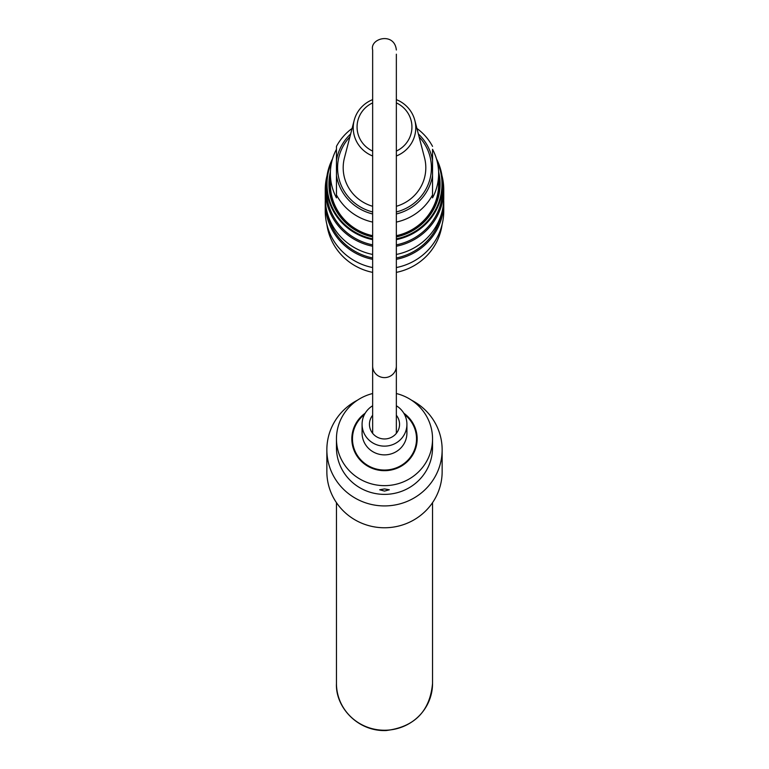 <?xml version="1.0" encoding="UTF-8"?>
<svg xmlns="http://www.w3.org/2000/svg" width="769" height="769" viewBox="0 0 769 769"><rect width="100%" height="100%" fill="white"/><g stroke="black" fill="none" stroke-linecap="round" stroke-linejoin="round"><path stroke-width="1.15" d="M336.457 502.657L336.457 683.458C335.265 706.769 357.374 731.598 386.019 730.55C414.433 727.041 429.938 711.344 432.543 683.458A48.043 46.784 180 0 1 384.5 730.242A48.043 46.784 180 0 1 336.457 683.458M403.802 413.193A32.663 31.808 180 0 1 417.163 438.868A32.663 31.808 180 0 1 384.5 470.676A32.663 31.808 180 0 1 351.837 438.868A32.663 31.808 180 0 1 365.198 413.193M379.694 489.776L384.5 488.921L389.306 489.776L384.5 491.103L379.694 489.776M442.146 449.778L442.146 471.618A57.646 56.137 180 0 1 384.5 527.765A57.646 56.137 180 0 1 326.854 471.618L326.854 449.778A57.646 56.137 0 0 0 384.5 505.925A57.646 56.137 0 0 0 442.146 449.778A57.646 56.137 0 0 0 411.588 400.226M357.412 400.226A57.646 56.137 0 0 0 326.854 449.778M396.352 393.526A48.043 46.784 180 0 1 432.543 438.868L432.543 447.596A48.043 46.784 180 0 1 384.5 494.38A48.043 46.784 180 0 1 336.457 447.596L336.457 438.868A48.043 46.784 180 0 1 372.648 393.526M432.543 438.868A48.043 46.784 180 0 1 384.5 485.643A48.043 46.784 180 0 1 336.457 438.868M372.648 236.179A54.609 53.176 180 0 1 329.891 184.272A54.609 53.176 180 0 1 330.372 177.235M438.628 177.235A54.609 53.176 180 0 1 396.352 236.179M330.372 173.573A54.128 52.705 0 0 0 336.457 197.854L336.457 149.292A54.128 52.705 0 0 0 330.372 173.573L330.372 184.272A54.128 52.705 0 0 0 372.648 235.698M396.352 235.698A54.128 52.705 0 0 0 438.628 184.272L438.628 173.573A54.128 52.705 0 0 0 432.543 149.292L432.543 197.854A54.128 52.705 0 0 0 438.628 173.573M372.648 213.974A48.668 47.39 180 0 1 336.457 175.592L336.457 146.379A54.128 52.705 180 0 1 352.077 128.461M416.923 128.461A54.128 52.705 180 0 1 432.543 146.379M432.543 194.942A54.128 52.705 180 0 1 396.352 222.087M372.648 222.087A54.128 52.705 180 0 1 336.457 194.942M432.543 149.292L432.543 175.592A48.668 47.39 180 0 1 396.352 213.974M396.352 206.294A41.315 40.228 0 0 0 425.815 167.748A41.315 40.228 0 0 0 424.555 157.895L414.818 120.349A31.269 30.452 180 0 1 415.769 127.808A31.269 30.452 180 0 1 396.352 155.992M372.648 155.992A31.269 30.452 180 0 1 354.182 120.349L344.445 157.895A41.315 40.228 0 0 0 372.648 206.294M396.352 99.624A31.269 30.452 180 0 1 414.818 120.349M354.182 120.349A31.269 30.452 180 0 1 372.648 99.624M372.648 102.883A27.434 26.713 0 0 0 357.066 126.981A27.434 26.713 0 0 0 372.648 151.08M396.352 151.08A27.434 26.713 0 0 0 411.934 126.981A27.434 26.713 0 0 0 396.352 102.883M372.648 236.919A55.57 54.109 180 0 1 328.93 184.06A55.57 54.109 180 0 1 330.41 171.66M438.59 171.66A55.57 54.109 180 0 1 396.352 236.919M331.737 161.836A57.483 55.983 0 0 0 327.017 184.06A57.483 55.983 0 0 0 372.648 238.832M396.352 238.832A57.483 55.983 0 0 0 437.263 161.836M372.648 239.62A58.127 56.608 180 0 1 326.373 184.204A58.127 56.608 180 0 1 332.535 158.837M436.465 158.837A58.127 56.608 180 0 1 442.627 184.204A58.127 56.608 180 0 1 396.352 239.62M326.892 224.51A58.127 56.608 0 0 0 372.648 272.38M396.352 272.38A58.127 56.608 0 0 0 442.108 224.51M441.954 175.601A59.251 57.694 180 0 1 443.751 189.693A59.251 57.694 180 0 1 396.352 246.234M372.648 246.234A59.251 57.694 180 0 1 325.249 189.693A59.251 57.694 180 0 1 327.046 175.601M442.627 184.204L442.627 189.443A58.127 56.608 180 0 1 396.352 244.859M372.648 244.859A58.127 56.608 180 0 1 326.373 189.443L326.373 184.204M325.249 189.693L325.249 197.921A59.251 57.694 0 0 0 372.648 254.452M396.352 254.452A59.251 57.694 0 0 0 443.751 197.921L443.751 189.693M443.694 200.363A59.251 57.694 180 0 1 443.751 202.805A59.251 57.694 180 0 1 396.352 259.336M372.648 259.336A59.251 57.694 180 0 1 325.249 202.805A59.251 57.694 180 0 1 325.306 200.363M441.483 213.734A58.127 56.608 180 0 1 396.352 257.961M372.648 257.961A58.127 56.608 180 0 1 327.517 213.734M325.249 202.805L325.249 211.023A59.251 57.694 0 0 0 372.648 267.554M396.352 267.554A59.251 57.694 0 0 0 443.751 211.023L443.751 202.805M396.352 433.341L396.352 54.186M396.352 405.772A22.416 21.83 180 0 1 406.916 424.305L406.916 433.043A22.416 21.83 180 0 1 384.5 454.873A22.416 21.83 180 0 1 362.084 433.043L362.084 424.305A22.416 21.83 180 0 1 371.091 406.801A22.416 21.83 180 0 1 372.648 405.772M406.916 424.305A22.416 21.83 180 0 1 384.5 446.135A22.416 21.83 180 0 1 362.084 424.305M404.552 414.549A32.029 31.193 180 0 1 416.529 438.868A32.029 31.193 180 0 1 384.5 470.051A32.029 31.193 180 0 1 352.471 438.868A32.029 31.193 180 0 1 364.448 414.549M396.352 415.27A15.053 14.659 180 0 1 384.5 438.964A15.053 14.659 180 0 1 372.648 415.27M336.457 160.404A48.668 47.39 180 0 1 350.654 133.941M418.346 133.941A48.668 47.39 180 0 1 432.543 160.404M396.352 211.965A46.928 45.698 0 0 0 430.823 175.072A46.928 45.698 0 0 0 419.105 136.892M349.895 136.892A46.928 45.698 0 0 0 372.648 211.965M372.648 433.341L372.648 366.073A11.852 11.535 -0 0 0 384.5 377.608A11.852 11.535 -0 0 0 396.352 366.073M432.543 502.657L432.543 683.458M396.352 49.995C394.487 31.654 369.524 38.277 372.648 49.995L372.648 366.073M372.648 54.186L372.648 126.981M352.471 438.868L352.471 445.136M416.529 438.868L416.529 445.136"/></g></svg>
